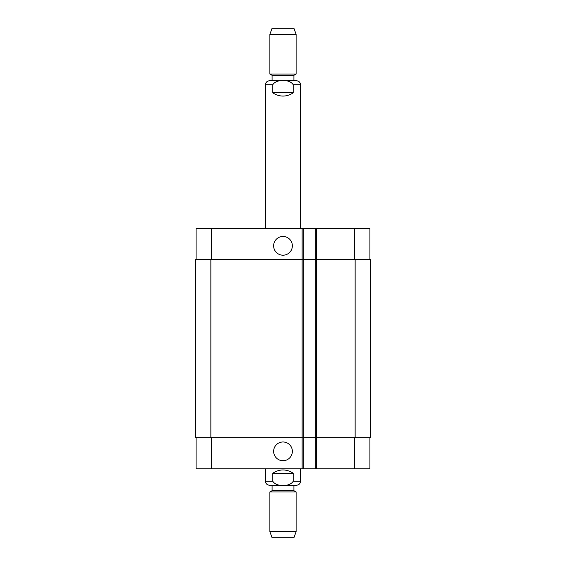 <?xml version="1.0" encoding="UTF-8"?>
<svg xmlns="http://www.w3.org/2000/svg" width="566" height="566" viewBox="0 0 566 566"><rect width="100%" height="100%" fill="white"/><g stroke="black" fill="none" stroke-linecap="round" stroke-linejoin="round"><path stroke-width="0.85" d="M272.805 92.796L272.805 84.709C276.222 78.964 289.778 78.964 293.195 84.709L293.195 92.796L272.805 92.796C275.861 94.947 279.257 96.043 283 96.071C286.743 96.043 290.139 94.947 293.195 92.796M293.931 80.768L293.931 75.306L272.069 75.306L272.069 80.768L269.444 80.768L296.556 80.768C298.947 81.002 300.256 82.318 300.489 84.709L293.195 84.709M283 74.04L296.117 74.04L296.117 34.307L269.883 34.307L269.883 74.04L283 74.04M269.883 34.307L272.069 28.3L293.931 28.3L296.117 34.307M293.195 473.204L293.195 481.291C289.778 487.036 276.222 487.036 272.805 481.291L272.805 473.204L293.195 473.204C286.396 468.874 279.604 468.874 272.805 473.204M300.489 468.832L300.489 481.291C300.256 483.682 298.947 484.998 296.556 485.232L269.444 485.232L272.069 485.232L272.069 490.694L269.883 491.96L269.883 531.693L296.117 531.693L296.117 491.96L269.883 491.96M293.931 485.232L293.931 490.694L272.069 490.694M293.931 490.694L296.117 491.96M296.117 531.693L293.931 537.7L272.069 537.7L269.883 531.693M273.633 245.835A9.367 9.367 0 0 1 287.684 237.727A9.367 9.367 0 0 1 287.684 253.943A9.367 9.367 0 0 1 273.633 245.835M273.633 451.343A9.367 9.367 0 0 1 287.684 443.235A9.367 9.367 0 0 1 287.684 459.45A9.367 9.367 0 0 1 273.633 451.343M369.902 259.497L369.902 228.346L196.098 228.346L196.098 259.497M369.902 437.681L369.902 468.832L196.098 468.832L196.098 437.681M315.248 228.346L315.248 437.681L370.454 437.681L370.454 259.497L195.546 259.497L195.546 437.681L315.248 437.681L315.248 468.832M303.22 228.346L303.22 468.832M370.454 259.497L370.454 437.681M303.22 259.497L303.22 437.681L303.22 259.497M265.511 228.346L265.511 84.709L272.805 84.709M300.489 481.291L293.195 481.291M272.805 481.291L265.511 481.291C265.744 483.682 267.053 484.998 269.444 485.232M316.337 228.346L316.337 468.832M302.131 228.346L302.131 468.832M211.401 437.681L211.401 468.832M354.599 437.681L354.599 468.832M211.401 259.497L211.401 228.346M354.599 259.497L354.599 228.346M355.144 259.497L355.144 437.681M210.856 259.497L210.856 437.681M315.248 259.497L315.248 437.681M265.511 84.709C265.744 82.318 267.053 81.002 269.444 80.768M300.489 228.346L300.489 84.709M293.931 75.306L296.117 74.04M272.069 75.306L269.883 74.04M265.511 468.832L265.511 481.291"/></g></svg>
